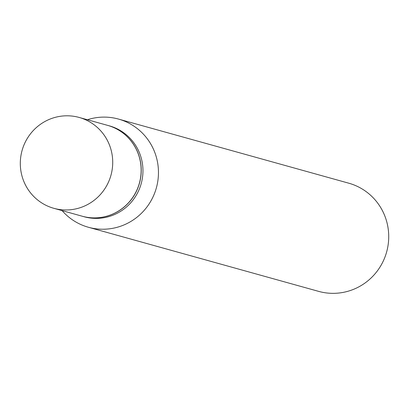 <?xml version="1.0" encoding="UTF-8"?>
<svg xmlns="http://www.w3.org/2000/svg" width="409" height="409" viewBox="0 0 409 409"><rect width="100%" height="100%" fill="white"/><g stroke="black" fill="none" stroke-linecap="round" stroke-linejoin="round"><path stroke-width="0.61" d="M20.45 159.653A47.163 46.135 105.6 0 1 79.162 117.449A47.163 46.135 105.6 0 1 112.572 166.115A47.163 46.135 105.6 0 1 53.86 208.319A47.163 46.135 105.6 0 1 20.45 159.653M79.162 117.449L107.593 125.364A47.163 46.135 105.6 0 1 141.003 174.035A47.163 46.135 105.6 0 1 82.291 216.238L53.86 208.319M107.639 125.379A47.163 46.135 105.6 0 1 107.679 125.389A47.163 46.135 105.6 0 1 141.09 174.055A47.163 46.135 105.6 0 1 82.378 216.264A47.163 46.135 105.6 0 1 82.337 216.249M107.679 125.389L109.392 125.865A47.163 46.135 105.6 0 1 142.802 174.536A47.163 46.135 105.6 0 1 84.09 216.739L82.378 216.264M87.398 119.74A56.151 54.924 105.6 0 1 118.518 119.08L348.775 183.196A56.151 54.924 105.6 0 1 388.55 241.131A56.151 54.924 105.6 0 1 318.657 291.377L88.395 227.261A56.151 54.924 105.6 0 1 62.096 210.615M118.518 119.08A56.151 54.924 105.6 0 1 158.288 177.02A56.151 54.924 105.6 0 1 88.395 227.261"/></g></svg>

